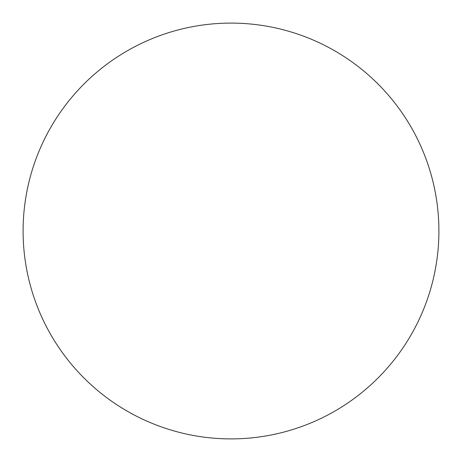 <?xml version="1.0" encoding="UTF-8"?>
<svg xmlns="http://www.w3.org/2000/svg" width="462" height="462" viewBox="0 0 462 462"><rect width="100%" height="100%" fill="white"/><g stroke="black" fill="none" stroke-linecap="round" stroke-linejoin="round"><path stroke-width="0.69" d="M23.1 231A207.9 207.9 0 0 1 334.95 50.953A207.9 207.9 0 0 1 334.95 411.047A207.9 207.9 0 0 1 23.1 231"/></g></svg>
